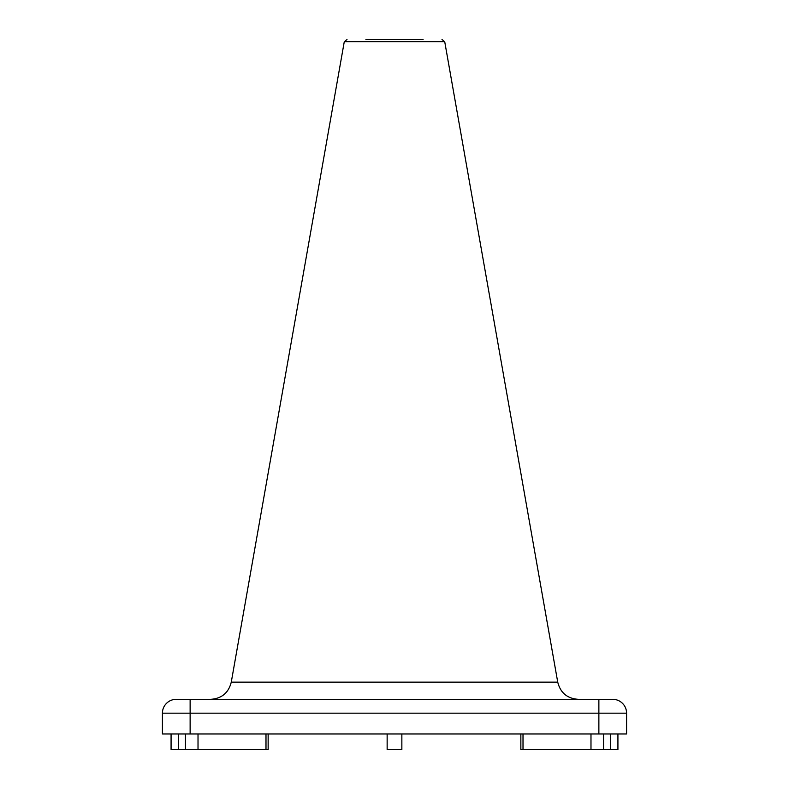 <?xml version="1.0" encoding="UTF-8"?>
<svg xmlns="http://www.w3.org/2000/svg" width="789" height="789" viewBox="0 0 789 789"><rect width="100%" height="100%" fill="white"/><g stroke="black" fill="none" stroke-linecap="round" stroke-linejoin="round"><path stroke-width="1.18" d="M423.082 39.45L365.918 39.45M603.546 733.967L603.546 749.55L520.858 749.55L520.858 733.967M176.272 699.32A13.857 13.857 0 0 0 162.416 713.177L162.416 733.967L626.584 733.967L626.584 713.177A13.857 13.857 0 0 0 612.728 699.32L176.272 699.32A13.857 13.857 0 0 0 162.416 713.177L190.129 713.177L190.129 733.967M626.584 713.177A13.857 13.857 0 0 0 612.728 699.32A13.857 13.857 0 0 1 626.584 713.177L598.871 713.177L598.871 733.967M387.143 733.967L387.143 749.55L401.857 749.55L401.857 733.967L401.857 749.55M603.546 749.55L617.925 749.55L617.925 733.967M198.019 733.967L198.019 749.55L171.075 749.55L171.075 733.967M198.019 749.55L268.142 749.55L268.142 733.967L268.142 749.55M231.266 682.15L344.27 41.738L444.73 41.738L557.734 682.15L231.266 682.15C228.583 692.811 221.758 698.531 210.791 699.32M523.008 733.967L523.008 749.55M598.871 699.32L598.871 713.177L190.129 713.177L190.129 699.32M610.558 733.967L610.558 749.55M178.442 733.967L178.442 749.55M265.992 733.967L265.992 749.55M590.981 733.967L590.981 749.55M444.73 41.738L441.998 39.45M185.454 733.967L185.454 749.55M344.27 41.738L347.002 39.45M557.734 682.15C560.417 692.811 567.242 698.531 578.209 699.32"/></g></svg>
